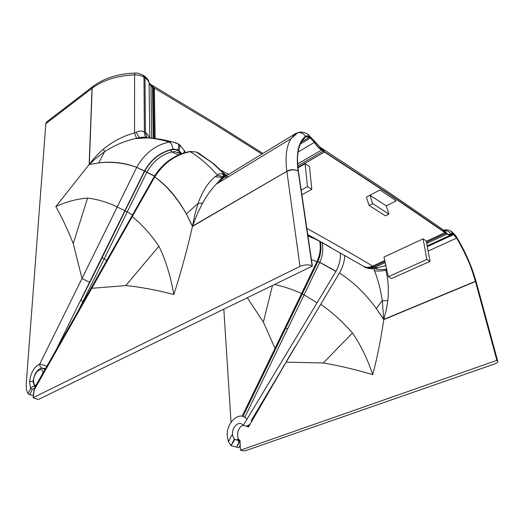 <?xml version="1.0" encoding="UTF-8"?>
<svg xmlns="http://www.w3.org/2000/svg" width="524" height="524" viewBox="0 0 524 524"><rect width="100%" height="100%" fill="white"/><g stroke="black" fill="none" stroke-linecap="round" stroke-linejoin="round"><path stroke-width="0.79" d="M154.187 176.64L154.737 177.001L132.225 216.635C141.644 224.167 150.545 234.032 158.916 246.221C165.512 259.609 170.49 275.709 173.844 294.514C181.035 272.172 187.232 249.483 192.439 226.44L186.308 213.871C177.06 197.764 166.534 185.476 154.737 177.001C166.711 185.221 177.23 197.509 186.308 213.871L198.085 203.417C202.218 191.614 207.884 182.706 215.082 176.699L222.661 177.485L225.182 176.47L216.216 184.153C211.27 189.308 206.711 195.649 202.533 203.188L197.122 214.224L192.511 226.139L194.869 214.316L198.085 203.417L186.308 213.871L192.511 226.139L286.864 171.315C290.047 169.337 293.794 169.18 298.11 170.837C295.896 153.545 298.366 142.03 305.518 136.286C306.416 135.644 307.654 135.84 309.226 136.875L314.505 142.168C316.66 145.502 318.959 148.004 321.395 149.681L389.542 194.332L446.972 233.691L444.85 230.933M369.073 205.454L385.402 215.836L388.926 214.08L372.63 203.626L369.073 205.454L366.42 197.076L369.944 195.236L372.63 203.626M388.343 276.731L383.954 257.094L423.137 238.839L426.281 240.948L430.027 261.371L426.87 259.452L388.343 276.731L391.579 278.513L430.027 261.371M339.428 273.011C352.921 281.565 365.202 293.375 376.278 308.446L383.758 319.378L475.419 281.296C472.596 271.779 470.002 264.496 467.631 259.446C464.028 251.356 460.347 244.243 456.587 238.125L453.568 234.601L452.828 234.11L450.784 234.097C449.972 235.184 448.734 235.178 447.07 234.064L389.627 194.718L321.467 150.093C319.083 148.508 316.725 145.934 314.387 142.377L298.097 152.025M301.883 194.79L311.819 189.295L309.422 166.363L305.112 163.743L297.979 167.87M386.28 205.867L369.944 195.236L380.005 189.983L396.242 200.823L386.28 205.867L388.926 214.08M37.702 383.764L37.689 382.396M33.929 390.184L33.15 397.795L38.331 399.491L312.389 266.048L298.392 171.106C297.39 162.82 297.252 156.722 297.979 152.818C298.444 148.849 299.702 145.004 301.745 141.284L305.747 136.725L309.291 137.281L301.287 142.083M247.079 426.3L248.186 426.975M240.47 450.181L496.863 360.368L497.8 361.449C497.852 362.281 496.667 363.165 494.243 364.095L245.298 450.778L243.326 450.895L240.47 450.181L240.012 440.605C235.558 437.697 237.66 426.32 243.293 425.364M496.863 360.368L475.419 281.296M386.483 268.399L385.847 270.279C388.291 279.79 388.946 289.923 387.799 300.678L386.267 310.123L383.758 319.378L382.265 300.638L376.278 308.446L383.738 319.62C381.079 338.439 377.411 356.772 372.728 374.621C354.106 369.197 337.626 365.313 323.282 362.981L286.143 362.163L248.402 427.086M248.553 426.759L284.696 364.311M248.618 426.372L247.904 426.078M226.296 175.789L295.68 133.489L290.925 138.768L216.216 184.153L223.257 176.667L217.362 175.199C208.86 165.342 199.808 157.501 190.225 151.691L189.118 151.652M215.082 176.699L217.362 175.199C219.156 173.398 221.501 173.215 224.403 174.643L226.008 175.953L228.34 176.791M225.844 176.051L223.257 176.667C222.969 175.756 223.578 175.298 225.071 175.291L226.126 175.887M227.979 177.007L226.669 176.293M226.139 175.881L213.668 163.77L198.472 152.975L212.554 163.134L225.536 175.285M306.841 228.405L315.153 233.003C335.917 244.564 355.089 255.601 372.675 266.12L375.014 267.286C371.11 268.661 367.501 268.491 364.18 266.781M364.095 266.736C365.634 268.203 368.824 268.183 373.664 266.67L384.93 261.463M385.703 264.915L385.251 265.124L385.821 265.439M44.134 371.103L35.763 385.599C34.139 385.035 33.425 383.195 33.615 380.07C34.08 371.955 42.228 365.529 43.053 372.728L35.075 387.092M35.141 386.967L44.691 370.121M154.292 176.464L154.737 177.001C163.658 163.062 175.488 154.626 190.225 151.691L196.146 151.96L213.668 163.77L226.506 175.664M41.776 368.333L43.924 368.824L44.822 369.892M35.174 386.922L35.056 386.548M173.844 294.514C155.746 289.857 139.718 286.877 125.76 285.587L91.811 288.292L132.225 216.635L131.806 216.045M305.112 163.743L307.431 186.616L311.819 189.295M301.195 190.094L307.431 186.616M295.68 133.489L297.907 132.664L290.925 138.768C286.418 146.065 285.069 156.912 286.864 171.315L192.446 226.414L186.308 213.871M385.186 262.596L375.014 267.286C376.586 268.052 378.027 268.019 379.343 267.188M423.137 238.839L426.87 259.452M222.431 178.494L221.017 177.734L222.431 178.494M223.021 178.036L222.183 177.584M91.53 287.466L91.811 288.292L34.25 389.856L34.931 387.341M33.471 397.506L299.977 266.421C304.634 264.561 308.675 264.384 312.108 265.904L298.11 170.837M446.972 233.691C448.662 234.785 449.867 234.791 450.594 233.724C449.075 231.484 446.952 230.403 444.241 230.501M321.395 149.681L320.131 147.231L315.029 141.637L314.505 142.168M300.311 144.061L310.398 138.028L309.291 137.281M310.398 138.028L314.387 142.377M386.208 269.179C381.426 269.801 377.581 269.598 374.686 268.557M320.688 304.287C331.712 311.904 342.316 321.467 352.495 332.976L323.282 362.981M387.799 300.678L382.265 300.638C380.758 290.073 378.158 280.065 374.457 270.613C376.979 271.321 380.778 271.209 385.847 270.279L386.804 269.847M374.457 270.613L373.71 268.681M146.451 137.714C145.102 136.495 144.408 134.576 144.375 131.963L145.43 132.565L147.067 137.871C154.56 138.375 161.955 139.777 169.252 142.076C155.399 145.004 144.559 153.421 136.738 167.326C124.463 162.669 111.802 161.196 98.761 162.918L104.479 151.822C113.616 145.705 123.828 141.303 135.107 138.618L136.548 138.297L134.537 132.939C123.127 136.004 112.791 141.388 103.529 149.078C98.067 153.67 93.324 158.792 89.296 164.457L96.436 157.822L104.479 151.822L103.529 149.078M251.468 421.46L251.481 420.137L339.414 273.024C342.755 267.22 344.543 261.345 344.779 255.391M315.553 238.865L331.122 247.682M238.374 440.501L237.077 439.315L238.813 440.455L239.409 441.293L238.977 441.627M239.206 439.872L237.077 439.315L238.348 440.474M237.896 440.258L238.99 441.948L236.645 447.116L238.911 443.147L239.409 441.293L240.202 441.503M317.092 302.8L247.033 419.141L244.911 417.307L242.966 416.436L302.309 293.918L301.582 293.538L302.309 293.918L317.865 261.594L319.706 262.419L304.11 294.835L317.092 302.8L335.982 271.255C339.441 264.974 340.836 258.804 340.181 252.745M249.673 424.558L246.45 426.248L243.28 425.357L241.918 424.113C237.87 421.316 231.896 427.794 232.512 434.239L232.813 436.119L234.28 439.014L231.045 445.701L228.464 441.745L227.252 436.171C226.139 424.113 237.293 412.054 244.891 417.301L247.014 419.135L243.28 425.357M234.28 439.014L234.772 439.505L231.045 445.701L238.859 447.679L240.32 445.321M153.25 138.316L152.517 86.997L153.578 138.349M152.897 87.253L153.1 86.002L153.984 88.058L154.77 138.48M317.158 261.175L317.924 261.469L317.099 261.299M274.53 284.48C283.608 286.458 292.628 289.471 301.588 293.519L317.164 261.155C320.112 254.409 320.95 247.787 319.666 241.289M234.778 439.498L237.994 440.343M141.401 137.642L141.362 137.301M142.823 137.668L142.639 137.203M149.189 137.982C148.541 135.546 147.29 133.738 145.43 132.565L144.997 77.84C147.48 79.432 148.868 81.338 149.17 83.571L151.004 86.067L151.685 138.172M153.1 86.002L153.676 138.362L152.818 86.218M152.53 85.523L153.984 88.058M144.375 131.963C141.86 130.705 139.181 130.764 136.325 132.127L134.537 132.939L134.602 74.893C138.153 74.814 141.284 75.587 143.989 77.211L144.375 131.963M136.548 138.297L139.712 137.596C138.683 137.092 137.55 135.264 136.325 132.127M136.738 167.326L144.414 171.158L136.738 167.326C124.371 162.899 111.71 161.425 98.761 162.918L89.152 164.49L55.839 206.567C61.891 217.322 67.688 229.65 73.229 243.542L81.999 278.499L136.738 167.326L144.493 171.001C150.971 159.27 160.455 151.96 172.966 149.085C172.455 145.417 171.217 143.078 169.252 142.076L171.748 141.808L177.047 143.235M181.494 153.886C178.743 150.192 175.108 148.895 170.582 150.002C159.322 153.204 150.722 160.233 144.775 171.093L125.112 210.844L127.253 211.893L104.25 258.804L102.108 257.736L80.781 300.442L82.916 301.523L104.25 258.804L106.706 260.552M56.12 349.947L144.493 171.001M82.916 301.523L78.168 311.046M144.775 171.093L146.838 172.291L144.69 171.256M185.594 152.543L184.507 150.886L183.439 153.204M124.843 210.727L117.127 206.954C107.453 202.231 97.602 199.277 87.554 198.098L73.229 243.542M33.398 395.358L29.678 394.71L32.285 389.424L30.562 388.546C31.506 387.059 32.829 386.28 34.545 386.221M33.267 381.138L29.554 381.616L30.562 388.546L28.027 393.688C26.56 391.094 25.977 387.629 26.279 383.28L45.824 123.71L92.165 88.215C103.136 80.08 117.284 75.639 134.602 74.893L134.884 73.072M143.949 75.711L144.997 77.84L143.989 77.211L143.301 75.312C139.45 73.583 137.15 72.843 136.404 73.105L134.779 73.078C117.907 73.733 103.89 78.24 92.728 86.584L92.165 88.215L89.296 164.457M89.709 282.338L81.999 278.499L39.804 363.977C39.673 366.053 40.466 367.442 42.189 368.143L45.562 368.588M29.554 381.616C30.851 372.557 34.27 366.676 39.804 363.977L46.885 366.25M42.189 368.143L41.632 368.346M33.595 393.459L33.372 395.646M28.027 393.688L29.678 394.71M231.032 422.279L223.827 309.167M47.193 121.516L46.42 122.112L45.824 123.71M149.792 138.022L149.111 83.021C148.993 80.644 147.395 78.279 144.31 75.941L142.928 75.083M247.289 297.743L263.382 322.07L275.021 348.362M311.452 259.668L316.948 261.614M476.329 282.305L475.556 281.303L497.027 360.453M307.745 234.549L361.894 265.354C364.901 267.646 368.496 267.902 372.675 266.12L384.727 260.546M426.346 241.282L444.981 232.649M297.927 167.385L324.422 152.045M475.478 281.499L383.738 319.62M220.44 180.138L220.139 179.804M373.474 266.572C369.774 268.209 366.453 268.157 363.518 266.402M372.774 266.179C369.125 267.757 365.863 267.738 362.988 266.107M223.263 174.106L225.497 176.261M198.085 203.417L202.533 203.188M379.324 267.201L385.861 265.635M154.2 176.621L154.737 177.001M198.406 152.942L196.146 151.96M200.096 153.925L199.572 153.604M221.121 170.287L228.995 174.577M33.615 380.07L33.307 380.457M158.916 246.221L125.76 285.587M286.032 362.058L295.117 346.79M298.143 171.066C294.671 169.363 290.925 169.521 286.897 171.551L299.977 266.421M447.07 234.064L426.739 243.437M426.523 242.245L445.911 233.291M427.184 245.88L452.828 234.11M497.682 361.003L476.401 282.672L475.609 281.499M450.509 230.966L456.633 237.922L456.731 237.339C456.528 236.521 454.983 234.752 452.101 232.021L451.393 231.543M456.633 237.922C465.116 252.044 471.423 266.5 475.556 281.303M453.47 234.241L451.367 231.523C448.911 229.839 446.396 229.407 443.828 230.233M450.594 233.724L452.736 233.743M443.71 230.167L445.813 232.918M442.944 229.623L444.889 232.289M322.188 148.606L322.987 149.124L324.343 151.632M321.061 147.853L323.046 150.781M444.725 230.855L388.199 191.981L319.509 146.799M308.4 134.727L310.332 137.622M309.226 136.875L307.994 134.452L307.228 133.948M297.907 132.664L297.914 132.664C301.018 132.303 303.553 133.515 305.518 136.286M297.652 163.953L321.467 150.093M297.789 165.892L323.118 151.194M453.568 234.601L427.322 246.634M372.728 374.621C367.422 358.875 360.676 344.989 352.495 332.976M428.134 251.055L456.587 238.125M170.582 150.002L171.669 151.934L174.872 151.58L179.215 153.211M154.547 176.018L146.917 172.134C153.08 161.372 161.333 154.645 171.669 151.934L178.723 154.993M176.804 152.281L180.95 153.165L176.791 152.274M307.876 235.407L320.459 241.688M312.108 237.811L307.922 235.734M309.474 236.337L307.916 235.682M308.119 235.846L310.228 236.763M310.156 236.959L313.837 238.551M314.819 238.8L315.664 238.931M322.195 242.697C323.406 249.738 322.594 256.275 319.764 262.295L335.982 271.255M335.91 271.38L317.924 261.469C320.865 254.697 321.651 248.075 320.282 241.597M153.833 138.375L153.021 85.877M314.334 238.191L313.241 238.073L317.203 239.815M302.309 293.918L304.11 294.835L244.819 417.248M242.134 416.239L285.115 327.52L287.571 328.974M232.813 436.119L231.641 435.189L228.464 441.745M240.3 444.686L238.859 447.679M151.443 84.862L152.517 86.997L151.004 86.067L150.303 84.161L149.137 83.159M309.704 236.468L309.429 235.479M301.582 293.538L285.141 327.48M155.137 138.519L154.338 88.078L215.986 125.112L261.928 154.063M154.456 176.175L146.838 172.291L127.253 211.893L132.402 214.984M171.931 141.814L170.267 141.408M139.829 137.635L147.08 137.871L135.107 138.618L139.712 137.596C144.1 136.934 143.674 137.111 146.242 137.674M177.197 143.314L177.813 143.661C179.031 144.965 179.012 147.028 177.767 149.851L178.854 150.467C180.105 147.644 180.118 145.587 178.9 144.277L178.311 143.943M125.112 210.844L102.108 257.736M172.966 149.085L177.767 149.851M178.854 150.467L181.92 153.728M32.285 389.424L34.577 387.904M93.482 86.008L92.591 86.689L92.028 88.314L89.152 164.49M55.839 206.567C66.476 201.661 77.048 198.838 87.554 198.098M46.42 122.112L93.344 86.113M149.943 83.938L151.809 85.091M272.5 285.469L263.382 322.07M248.586 426.425L247.669 426.169M220.656 179.948L220.335 179.608M222.025 173.758L223.741 175.324M225.045 176.562L226.453 177.937M44.154 371.071L43.099 372.852M33.15 397.795L34.479 388.14L154.259 176.509C162.859 162.912 174.695 154.58 189.773 151.515L196.12 151.953M226.905 175.416L225.582 174.702M35.16 386.935L35.802 385.723M45.221 369.184L43.924 368.824C41.055 367.887 41.049 368.195 38.167 369.964C36.228 372.158 34.65 373.167 33.32 380.378C32.652 381.007 33.228 383.129 35.049 386.758M377.431 267.843C373.828 269.349 367.429 268.576 366.171 267.633M456.764 237.385C465.397 251.717 471.875 266.578 476.205 281.958M315.029 141.637L307.994 134.452C305.322 131.904 298.641 131.983 299.63 132.225L297.914 132.664M181.153 154.01L174.872 151.58M147.08 137.871C155.235 138.205 163.462 139.522 171.748 141.808L177.813 143.661L179.778 144.847L184.507 150.886M174.865 151.58L179.156 153.191M151.816 85.098L215.161 123.238L262.937 153.453"/></g></svg>
